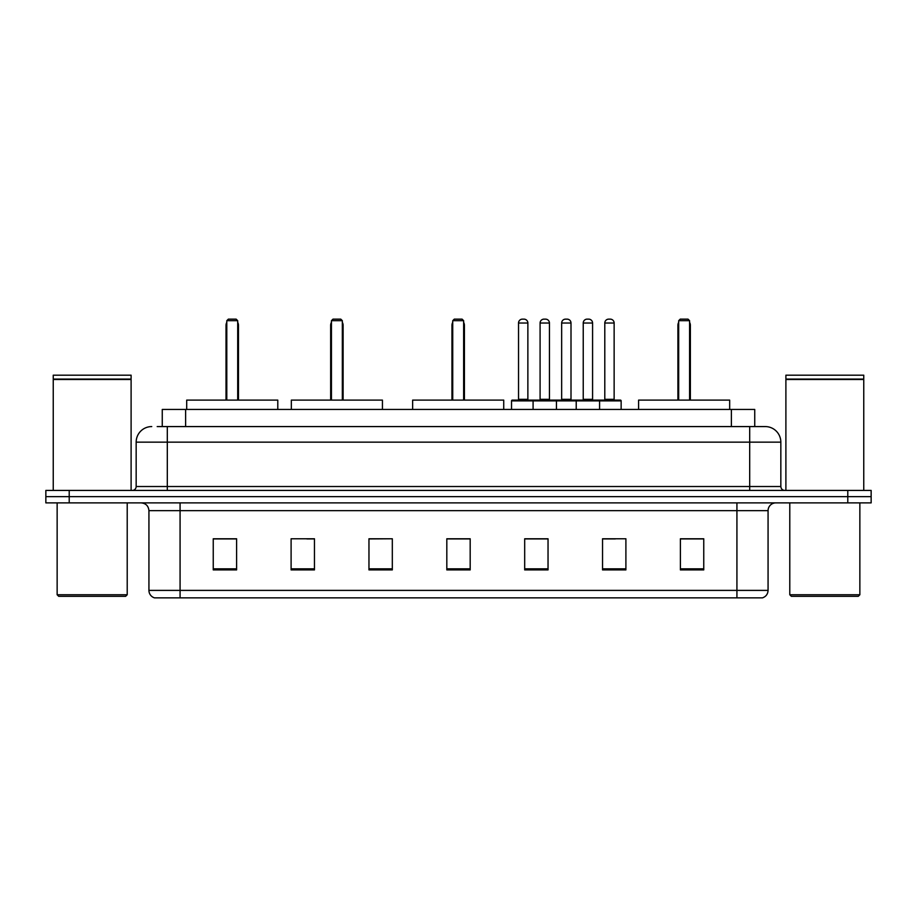 <?xml version="1.0" encoding="UTF-8"?>
<svg xmlns="http://www.w3.org/2000/svg" width="917" height="917" viewBox="0 0 917 917"><rect width="100%" height="100%" fill="white"/><g stroke="black" fill="none" stroke-linecap="round" stroke-linejoin="round"><path stroke-width="1.38" d="M157.197 426.577L167.307 426.577L157.197 426.577L162.263 426.577L162.263 409.452L754.737 409.452L754.737 426.577M151.741 426.577A15.566 15.566 0 0 0 136.163 442.154L136.163 486.526A3.897 3.897 0 0 1 132.277 490.423M780.837 442.154L167.307 442.154L167.307 426.577L765.259 426.577A15.566 15.566 0 0 1 780.837 442.154L780.837 486.526C781.066 488.899 782.361 490.194 784.723 490.423M69.211 490.423L45.85 490.423L45.85 496.647L69.211 496.647L45.85 496.647L45.85 502.883L69.211 502.883L69.211 496.647L847.789 496.647L69.211 496.647L69.211 490.423L847.789 490.423L847.789 496.647L871.15 496.647L847.789 496.647L847.789 502.883L69.211 502.883M847.789 502.883L871.15 502.883L871.15 490.423L847.789 490.423M765.03 426.577L759.803 426.577M768.068 590.388C767.85 594.124 765.982 596.612 762.463 597.861L736.924 597.861L736.924 590.388L768.068 590.388L768.068 510.666A7.783 7.783 0 0 1 775.851 502.883M736.924 597.861L154.537 597.861A7.783 7.783 0 0 1 148.932 590.388L148.932 510.666C148.474 505.932 145.883 503.341 141.149 502.883M703.752 569.915L703.752 538.772L680.391 538.772L680.391 569.915L703.752 569.915M625.898 569.915L625.898 538.772L602.538 538.772L602.538 569.915L625.898 569.915M548.034 569.915L548.034 538.772L524.684 538.772L524.684 569.915L548.034 569.915M236.609 569.915L236.609 538.772L213.248 538.772L213.248 569.915L236.609 569.915M314.462 569.915L314.462 538.772L291.102 538.772L291.102 569.915L314.462 569.915M392.316 569.915L392.316 538.772L368.966 538.772L368.966 569.915L392.316 569.915M470.18 569.915L470.18 538.772L446.82 538.772L446.82 569.915L470.18 569.915M722.756 597.861L180.076 597.861L180.076 590.388L736.924 590.388L736.924 510.666L148.932 510.666M603.627 538.932L615.307 538.932M392.316 538.772L368.966 538.932L392.316 538.772M306.908 538.932L314.462 538.932M538.932 538.932L529.04 538.932M470.18 538.932L446.82 538.932M236.609 538.932L213.248 538.932M548.034 538.932L524.684 538.932M703.752 538.932L680.391 538.932M125.652 596.314L58.699 596.314L57.141 594.755L127.211 594.755L125.652 596.314M57.141 502.883L57.141 594.755M127.211 502.883L127.211 594.755M53.243 379.478L131.108 379.478L53.243 379.478L53.243 490.423M131.108 379.478L131.108 490.423M130.718 379.088L53.633 379.088M131.108 378.698L131.108 375.191L53.243 375.191L53.243 378.698M277.794 409.452L277.794 400.11L186.701 400.11L186.701 409.452M226.797 320.686L228.356 319.139L236.139 319.139L237.698 320.686L226.797 320.686L226.797 400.11M237.698 320.686L237.698 400.11M238.477 400.11L238.477 325.363A6.224 6.224 0 0 0 237.698 322.348M226.018 400.11L226.018 325.363L226.797 325.363M858.301 596.314L791.348 596.314L789.789 594.755L859.859 594.755L858.301 596.314M789.789 502.883L789.789 594.755M859.859 502.883L859.859 594.755M785.892 379.478L863.757 379.478L785.892 379.478L785.892 490.423M863.757 379.478L863.757 490.423M863.367 379.088L786.282 379.088M863.757 378.698L863.757 375.191L785.892 375.191L785.892 378.698M382.435 409.452L382.435 400.11L291.342 400.11L291.342 409.452M331.438 320.686L332.997 319.139L340.78 319.139L342.339 320.686L331.438 320.686L331.438 400.11M342.339 320.686L342.339 400.11M343.118 400.11L343.118 325.363A6.224 6.224 0 0 0 342.339 322.348M330.659 400.11L330.659 325.363L331.438 325.363M503.731 409.452L503.731 400.11L412.639 400.11L412.639 409.452M452.734 320.686L454.293 319.139L462.076 319.139L463.635 320.686L452.734 320.686L452.734 400.11M463.635 320.686L463.635 400.11M464.415 400.11L464.415 325.363A6.224 6.224 0 0 0 463.635 322.348M451.955 400.11L451.955 325.363L452.734 325.363M729.68 409.452L729.68 400.11L638.587 400.11L638.587 409.452M678.683 320.686L680.242 319.139L688.025 319.139L689.584 320.686L678.683 320.686L678.683 400.11M689.584 320.686L689.584 400.11M690.363 400.11L690.363 325.363A6.224 6.224 0 0 0 689.584 322.348M677.904 400.11L677.904 325.363L678.683 325.363M598.572 400.11L620.373 400.11A0.779 0.779 0 0 1 621.141 400.889L533.086 400.889A0.779 0.779 0 0 1 533.866 400.11L555.668 400.11A0.779 0.779 0 0 1 556.447 400.889L556.447 409.452M549.443 323.025L540.09 323.025A3.897 3.897 0 0 1 543.987 319.139L545.546 319.139A3.897 3.897 0 0 1 549.443 323.025L549.443 399.331A0.779 0.779 0 0 0 550.223 400.11M540.09 323.025L540.09 399.331A0.779 0.779 0 0 1 539.322 400.11M533.866 400.11L512.305 400.11A0.779 0.779 0 0 0 511.526 400.889L533.086 400.889L533.086 409.452M576.22 409.452L576.22 400.889A0.779 0.779 0 0 1 576.999 400.11L598.801 400.11A0.779 0.779 0 0 1 599.58 400.889L599.58 409.452M592.577 323.025L583.235 323.025A3.897 3.897 0 0 1 587.121 319.139L588.68 319.139A3.897 3.897 0 0 1 592.577 323.025L592.577 399.331A0.779 0.779 0 0 0 593.356 400.11M583.235 323.025L583.235 399.331A0.779 0.779 0 0 1 582.455 400.11M534.875 400.889A0.779 0.779 0 0 0 534.095 400.11M518.529 323.025A3.897 3.897 0 0 1 522.426 319.139L523.974 319.139A3.897 3.897 0 0 1 527.871 323.025L518.529 323.025L518.529 399.331A0.779 0.779 0 0 1 517.75 400.11M527.871 323.025L527.871 399.331A0.779 0.779 0 0 0 528.65 400.11M511.526 400.889L511.526 409.452M578.008 400.889A0.779 0.779 0 0 0 577.229 400.11M555.438 400.11L576.999 400.11M561.663 323.025A3.897 3.897 0 0 1 565.56 319.139L567.107 319.139A3.897 3.897 0 0 1 571.004 323.025L561.663 323.025L561.663 399.331A0.779 0.779 0 0 1 560.883 400.11M571.004 323.025L571.004 399.331A0.779 0.779 0 0 0 571.784 400.11M604.796 323.025A3.897 3.897 0 0 1 608.693 319.139L610.241 319.139A3.897 3.897 0 0 1 614.138 323.025L604.796 323.025L604.796 399.331A0.779 0.779 0 0 1 604.016 400.11M614.138 323.025L614.138 399.331A0.779 0.779 0 0 0 614.917 400.11M621.141 400.889L621.141 409.452M185.624 426.577L185.624 409.452M731.376 426.577L731.376 409.452M167.307 490.423L167.307 442.154L136.163 442.154M136.163 486.526L780.837 486.526M749.693 426.577L749.693 490.423M736.924 502.883L736.924 510.666L768.068 510.666M148.932 590.388L180.076 590.388L180.076 502.883M470.18 568.838L446.82 568.838M392.316 568.838L368.966 568.838M314.462 568.838L291.102 568.838M236.609 568.838L213.248 568.838M548.034 568.838L524.684 568.838M625.898 568.838L602.538 568.838M703.752 568.838L680.391 568.838M237.698 325.363L238.477 325.363M342.339 325.363L343.118 325.363M463.635 325.363L464.415 325.363M689.584 325.363L690.363 325.363M540.09 399.331L549.443 399.331M583.235 399.331L592.577 399.331M518.529 399.331L527.871 399.331M561.663 399.331L571.004 399.331M604.796 399.331L614.138 399.331M226.797 322.348A6.224 6.224 0 0 0 226.018 325.363M331.438 322.348A6.224 6.224 0 0 0 330.659 325.363M452.734 322.348A6.224 6.224 0 0 0 451.955 325.363M678.683 322.348A6.224 6.224 0 0 0 677.904 325.363"/></g></svg>
